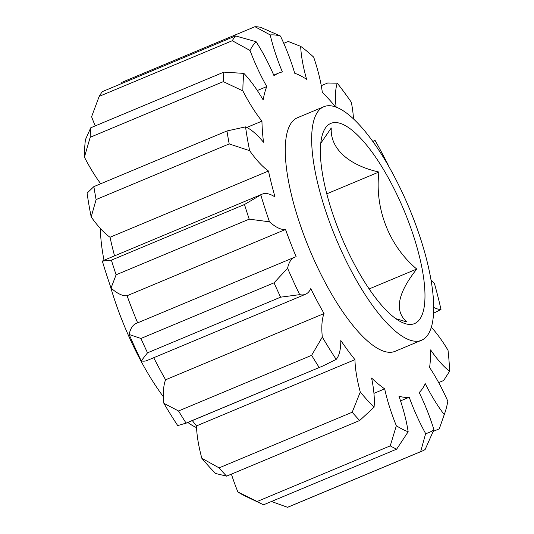 <?xml version="1.0" encoding="UTF-8"?>
<svg xmlns="http://www.w3.org/2000/svg" width="534" height="534" viewBox="0 0 534 534"><rect width="100%" height="100%" fill="white"/><g stroke="black" fill="none" stroke-linecap="round" stroke-linejoin="round"><path stroke-width="0.8" d="M395.714 318.618L406.915 322.002C394.185 311.182 397.456 293.526 416.74 269.043C389.173 246.007 374.534 208.427 378.913 172.035C348.575 165.253 329.925 148.372 331.267 127.98L320.774 143.266M411.988 324.305A108.502 33.976 67.3 0 0 407.162 218.146A108.502 33.976 67.3 0 0 333.376 122.673A108.502 33.976 67.3 0 0 322.836 133.306A108.502 33.976 67.3 0 0 341.333 236.595A108.502 33.976 67.3 0 0 401.855 322.316A108.502 33.976 67.3 0 0 411.988 324.305M100.419 228.532A126.585 39.636 67.3 0 0 104.003 260.272M110.044 285.169A126.585 39.636 67.3 0 0 163.424 396.795M187.828 422.454A126.585 39.636 67.3 0 0 196.559 427.614M418.536 341.113A126.585 39.636 -112.7 0 1 334.251 234.266A126.585 39.636 -112.7 0 1 323.858 106.707A126.585 39.636 -112.7 0 1 326.821 105.872A126.585 39.636 -112.7 0 1 411.107 212.719A126.585 39.636 -112.7 0 1 421.506 340.278A126.585 39.636 -112.7 0 1 418.536 341.113M323.858 106.707L297.451 117.747A126.585 39.636 67.3 0 0 307.844 245.3A126.585 39.636 67.3 0 0 392.13 352.153A126.585 39.636 67.3 0 0 395.093 351.319L421.506 340.278M178.53 410.973A229.053 71.73 67.3 0 0 186.079 423.102L177.742 425.611A214.588 67.197 -112.7 0 1 163.871 403.317L178.53 410.973L311.629 355.33L322.316 337.074A81.976 25.672 -112.7 0 1 324.051 313.545A175.045 54.815 -112.7 0 1 310.768 288.64A81.976 25.672 -112.7 0 1 305.475 294.281A81.976 25.672 -112.7 0 1 303.552 294.815A81.976 25.672 -112.7 0 1 299.694 294.648L280.61 297.178A229.053 71.73 -112.7 0 1 274.035 282.826L287.592 268.255A81.976 25.672 -112.7 0 1 294.594 257.234A81.976 25.672 -112.7 0 1 296.156 256.761A175.045 54.815 -112.7 0 1 285.523 229.493A81.976 25.672 -112.7 0 1 269.483 221.81L249.211 219.154L116.112 274.796L111.039 288.046A214.588 67.197 -112.7 0 1 102.348 261.126A81.976 25.672 -112.7 0 1 103.73 260.385L262.174 194.149A81.976 25.672 -112.7 0 1 275.023 196.973A175.045 54.815 -112.7 0 1 268.482 171.02A81.976 25.672 -112.7 0 1 249.645 150.681L229.199 143.92L96.107 199.562L91.201 216.924A214.588 67.197 -112.7 0 1 87.095 193.108L93.871 186.613L226.97 130.97L245.54 126.872A81.976 25.672 -112.7 0 1 263.522 142.251A175.045 54.815 -112.7 0 1 261.947 121.131A81.976 25.672 -112.7 0 1 242.863 90.887L223.292 81.642L90.199 137.285L84.412 157.123A214.588 67.197 -112.7 0 1 85.44 139.634L90.76 127.773L223.853 72.13L243.891 73.392A81.976 25.672 -112.7 0 1 263.189 99.998A175.045 54.815 -112.7 0 1 266.8 86.555A81.976 25.672 -112.7 0 1 250.039 50.483L232.283 40.724L99.184 96.367L91.594 116.726A81.976 25.672 -112.7 0 0 95.219 125.904M305.475 294.281L147.03 360.517A81.976 25.672 -112.7 0 1 145.108 361.057A81.976 25.672 -112.7 0 1 141.243 360.891A214.588 67.197 -112.7 0 1 129.148 334.498A81.976 25.672 -112.7 0 1 136.143 323.477L294.594 257.234M433.535 313.258L440.991 309.46A81.976 25.672 -112.7 0 1 433.681 307.397M271.472 501.486L287.546 507.3L420.638 451.657L425.651 433.608A81.976 25.672 -112.7 0 1 409.211 397.249L400.547 400.874M287.546 507.3A229.053 71.73 67.3 0 0 288.847 506.799L421.94 451.163A229.053 71.73 -112.7 0 1 420.638 451.657M433.174 431.399L439.282 428.849L444.235 414.591A81.976 25.672 -112.7 0 1 425.251 383.646A175.045 54.815 -112.7 0 1 419.19 392.497A81.976 25.672 -112.7 0 1 433.908 429.67L425.131 449.521A229.053 71.73 -112.7 0 1 421.94 451.163M438.674 382.591L443.654 380.508L449.588 371.257A81.976 25.672 -112.7 0 1 430.624 349.897A175.045 54.815 -112.7 0 1 429.59 367.485A81.976 25.672 -112.7 0 1 447.826 401.214A214.588 67.197 67.3 0 1 444.855 412.895L441.131 423.596M336.113 107.12A81.976 25.672 -112.7 0 1 337.268 83.184L327.662 83.01L321.261 85.687M99.184 96.367A229.053 71.73 67.3 0 1 102.468 91.581L235.561 35.938L256.066 41.679A81.976 25.672 -112.7 0 1 274.082 75.915A175.045 54.815 -112.7 0 1 278.755 73.031A175.045 54.815 -112.7 0 1 282.386 71.963A81.976 25.672 -112.7 0 1 270.217 34.944L254.952 26.7A229.053 71.73 -112.7 0 1 260.512 27.281L280.423 36.012A81.976 25.672 -112.7 0 1 294.721 73.251A175.045 54.815 -112.7 0 1 306.603 79.326A81.976 25.672 -112.7 0 1 300.662 46.351L288.247 41.458L283.768 43.327M254.952 26.7L121.859 82.343L121.011 83.825M232.283 40.724A229.053 71.73 -112.7 0 1 235.561 35.938M90.76 127.773A229.053 71.73 67.3 0 0 90.199 137.285M223.292 81.642A229.053 71.73 -112.7 0 1 223.853 72.13M93.871 186.613A229.053 71.73 67.3 0 0 96.107 199.562M229.199 143.92A229.053 71.73 -112.7 0 1 226.97 130.97M102.348 261.126L111.386 260.151L244.485 204.515L260.799 194.89A81.976 25.672 -112.7 0 1 262.174 194.149M111.386 260.151A229.053 71.73 67.3 0 0 116.112 274.796M249.211 219.154A229.053 71.73 -112.7 0 1 244.485 204.515M219.094 467.877A229.053 71.73 67.3 0 0 226.583 476.148L215.602 473.478A214.588 67.197 -112.7 0 1 201.832 458.279L219.094 467.877L352.186 412.241L360.276 392.043A81.976 25.672 -112.7 0 1 354.95 359.662A175.045 54.815 -112.7 0 1 340.805 340.485A81.976 25.672 -112.7 0 1 336.193 359.375L322.963 365.964L186.079 423.102M319.172 367.459A229.053 71.73 -112.7 0 1 311.629 355.33M257.141 501.506A229.053 71.73 67.3 0 0 262.087 504.103L245.52 496.226A214.588 67.197 -112.7 0 1 237.897 491.974L257.141 501.506L390.241 445.863L396.341 425.738A81.976 25.672 -112.7 0 1 384.674 388.879A175.045 54.815 -112.7 0 1 371.584 378.019A81.976 25.672 -112.7 0 1 374.054 407.235L359.682 420.505L226.583 476.148M359.682 420.505A229.053 71.73 -112.7 0 1 352.186 412.241M262.087 504.103A229.053 71.73 67.3 0 0 263.569 504.79L396.662 449.147A229.053 71.73 -112.7 0 1 390.241 445.863M431.318 327.208A81.976 25.672 -112.7 0 1 448.019 350.251A214.588 67.197 67.3 0 1 449.588 371.257M430.965 279.776A81.976 25.672 -112.7 0 1 434.482 283.654A214.588 67.197 67.3 0 1 440.991 309.46M372.886 141.523A81.976 25.672 -112.7 0 1 374.361 140.716A81.976 25.672 -112.7 0 1 375.095 140.449A214.588 67.197 67.3 0 1 388.305 165.22A81.976 25.672 -112.7 0 1 388.298 165.56M337.268 83.184A214.588 67.197 67.3 0 1 351.332 102.254A81.976 25.672 -112.7 0 1 353.495 118.895M300.662 46.351A214.588 67.197 67.3 0 1 313.678 57.151A81.976 25.672 -112.7 0 1 322.329 92.375A175.045 54.815 -112.7 0 1 335.579 106.927M257.308 90.52L266.8 86.555M100.712 183.749A81.976 25.672 -112.7 0 1 84.412 157.123M246.815 127.459L261.947 121.131M114.55 255.859A175.045 54.815 -112.7 0 1 110.031 237.263A81.976 25.672 -112.7 0 1 91.201 216.924M110.031 237.263L268.482 171.02M137.645 322.85A175.045 54.815 -112.7 0 1 127.072 295.736A81.976 25.672 -112.7 0 1 111.039 288.046M127.072 295.736L285.523 229.493M163.871 403.317A81.976 25.672 -112.7 0 1 165.6 379.787A175.045 54.815 -112.7 0 1 153.739 357.713M324.051 313.545L165.6 379.787M201.832 458.279A81.976 25.672 -112.7 0 1 196.499 425.905A175.045 54.815 -112.7 0 1 192.327 420.578M354.95 359.662L196.499 425.905M237.897 491.974A81.976 25.672 -112.7 0 1 231.402 474.132M384.674 388.879L373.947 393.364M409.211 397.249A175.045 54.815 -112.7 0 1 398.945 396.175A81.976 25.672 -112.7 0 1 408.156 431.772L396.662 449.147M260.799 194.89A214.588 67.197 67.3 0 0 269.483 221.81M287.592 268.255A214.588 67.197 67.3 0 0 299.694 294.648M322.316 337.074A214.588 67.197 67.3 0 0 336.193 359.375M360.276 392.043A214.588 67.197 67.3 0 0 374.054 407.235M396.341 425.738A214.588 67.197 67.3 0 0 408.156 431.772M425.651 433.608A214.588 67.197 67.3 0 0 433.908 429.67M444.235 414.591A214.588 67.197 67.3 0 0 444.855 412.895M280.423 36.012A214.588 67.197 67.3 0 0 270.217 34.944M256.066 41.679A214.588 67.197 67.3 0 0 250.039 50.483M243.891 73.392A214.588 67.197 67.3 0 0 242.863 90.887M245.54 126.872A214.588 67.197 67.3 0 0 249.645 150.681M129.148 334.498L140.936 338.469A229.053 71.73 67.3 0 0 147.517 352.82L280.61 297.178M147.517 352.82L141.243 360.891M140.936 338.469L274.035 282.826M326.781 193.829L378.913 172.035M369.141 288.941L416.74 269.043M374.361 140.716L372.779 141.376M322.963 365.964L184.437 423.876M278.755 73.031L273.742 75.127"/></g></svg>
